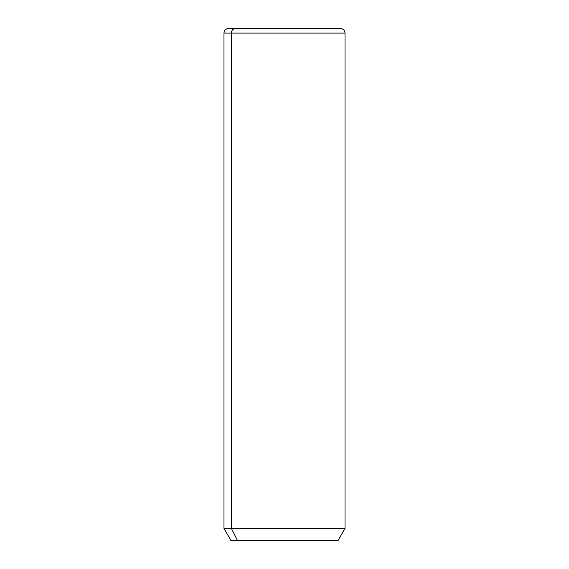 <?xml version="1.0" encoding="UTF-8"?>
<svg xmlns="http://www.w3.org/2000/svg" width="569" height="569" viewBox="0 0 569 569"><rect width="100%" height="100%" fill="white"/><g stroke="black" fill="none" stroke-linecap="round" stroke-linejoin="round"><path stroke-width="0.85" d="M338.036 540.55L237.515 540.55L231.391 528.452L345.02 528.452L231.391 528.452L237.515 540.55L230.964 540.55L223.98 528.452L231.391 528.452L231.391 33.109L345.02 33.109L231.391 33.109L231.391 528.452L223.98 528.452L223.98 33.109L231.391 33.109L223.98 33.109C224.257 30.278 225.808 28.727 228.631 28.45L235.474 28.45A4.659 4.083 90 0 0 231.391 33.109A4.659 4.083 -90 0 1 235.474 28.45L340.369 28.45C343.192 28.727 344.743 30.278 345.02 33.109L345.02 528.452L338.036 540.55M237.515 540.55L331.485 540.55M333.526 28.45L228.631 28.45"/></g></svg>
